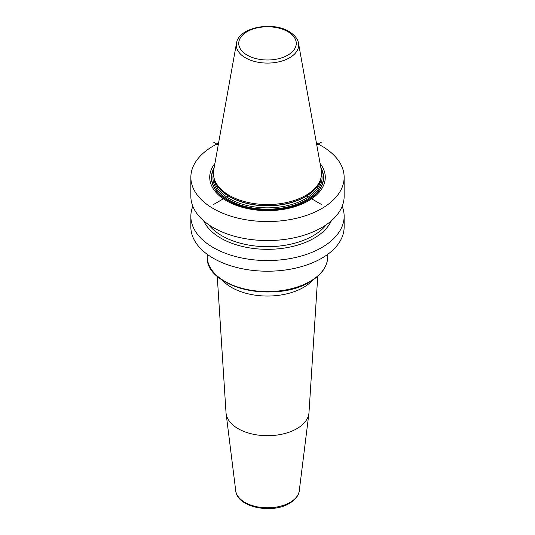 <?xml version="1.0" encoding="UTF-8"?>
<svg xmlns="http://www.w3.org/2000/svg" width="535" height="535" viewBox="0 0 535 535"><rect width="100%" height="100%" fill="white"/><g stroke="black" fill="none" stroke-linecap="round" stroke-linejoin="round"><path stroke-width="0.8" d="M316.473 143.253A76.645 44.251 180 0 1 321.695 146.008A76.645 44.251 0 0 1 344.145 177.299A76.645 44.251 0 0 1 296.831 218.18A76.645 44.251 0 0 1 213.304 208.59A76.645 44.251 180 0 1 190.855 177.299A76.645 44.251 180 0 1 218.527 143.253M344.145 177.299L344.145 196.305A76.645 44.251 180 0 1 296.831 237.192A76.645 44.251 180 0 1 213.304 227.602A76.645 44.251 180 0 1 190.855 196.305L190.855 177.299M342.166 206.303A76.645 44.251 180 0 1 344.145 216.3L344.145 226.967A76.645 44.251 180 0 1 296.831 267.848A76.645 44.251 180 0 1 213.304 258.258A76.645 44.251 180 0 1 190.855 226.967L190.855 216.3A76.645 44.251 180 0 1 192.834 206.303M344.145 216.3A76.645 44.251 180 0 1 296.831 257.181A76.645 44.251 180 0 1 213.304 247.591A76.645 44.251 180 0 1 190.855 216.3M214.896 163.496A57.78 33.357 0 0 0 226.646 200.886A57.78 33.357 0 0 0 300.409 204.718A57.78 33.357 0 0 0 320.104 163.496M229.261 195.402A54.082 31.224 180 0 1 214.401 179.238A54.082 31.224 180 0 1 213.712 170.103L236.49 43.235A31.177 17.996 180 0 0 245.458 57.813A31.177 17.996 0 0 0 280.902 61.338A31.177 17.996 0 0 0 298.51 43.235L321.288 170.103A54.082 31.224 180 0 1 320.599 179.238A54.082 31.224 180 0 1 283.349 203.173A54.082 31.224 180 0 1 229.261 195.402L213.304 204.617M203.681 220.815A65.925 38.065 180 0 0 220.881 238.182A65.925 38.065 0 0 0 284.827 247.993A65.925 38.065 0 0 0 331.319 220.815M217.25 276.241L226.011 412.625A41.516 23.968 0 0 0 226.091 413.455A41.516 23.968 0 0 0 253.001 434.193A41.516 23.968 0 0 0 296.858 428.682A41.516 23.968 180 0 0 308.909 413.455A41.516 23.968 180 0 0 308.989 412.625L317.75 276.241M213.298 142.029L218.24 144.885M305.739 195.402L321.702 204.617M321.695 142.029L316.76 144.885M214.14 167.689A56.088 32.381 180 0 0 227.843 200.565A56.088 32.381 0 0 0 296.785 205.286A56.088 32.381 0 0 0 320.86 167.689M320.993 168.465A55.834 32.234 0 0 1 296.109 205.38A55.834 32.234 0 0 1 228.017 200.491A55.834 32.234 180 0 1 214.007 168.465M213.425 173.494A54.563 31.505 180 0 0 228.913 199.97A54.563 31.505 0 0 0 291.702 205.928A54.563 31.505 0 0 0 321.575 173.494M213.92 177.553A53.594 30.943 180 0 0 229.602 198.779A53.594 30.943 0 0 0 287.482 205.607A53.594 30.943 0 0 0 321.08 177.553M320.452 179.68A53.594 30.943 0 0 1 284.118 204.33A53.594 30.943 0 0 1 229.602 196.793A53.594 30.943 180 0 1 214.548 179.68M214.401 179.238L214.843 180.569A53.627 30.963 180 0 0 229.582 196.599A53.627 30.963 0 0 0 283.216 204.31A53.627 30.963 0 0 0 320.157 180.569L320.599 179.238M247.157 55.132A28.77 16.612 180 0 1 247.157 31.645A28.77 16.612 180 0 1 287.843 31.645A28.77 16.612 0 0 1 287.843 55.132A28.77 16.612 0 0 1 247.157 55.132M326.363 224.647A64.481 37.229 0 0 1 221.905 235.781A64.481 37.229 180 0 1 208.637 224.647M207.279 256.8A60.221 34.768 0 0 0 244.455 288.927A60.221 34.768 0 0 0 310.086 281.39A60.221 34.768 180 0 0 327.721 256.8C327.427 266.631 321.481 274.977 309.885 281.831C275.418 303.873 204.765 287.248 207.279 256.8L207.279 254.339M213.987 272.75A59.659 34.447 0 0 0 309.685 281.878M312.768 280.046A50.825 29.345 180 0 1 303.439 287.449A50.825 29.345 0 0 1 222.232 280.046M308.909 413.455L299.272 490.742A31.853 18.391 180 0 1 290.024 502.425A31.853 18.391 0 0 1 256.372 506.652A31.853 18.391 0 0 1 235.728 490.742L226.091 413.455M298.51 43.235C298.276 41.162 296.758 36.273 289.06 31.525C272.148 21.012 238.536 27.399 236.49 43.235M327.721 254.339L327.721 256.8M299.272 490.742C299.132 493.17 297.547 498.419 289.529 503.341C271.981 514.275 236.965 507.28 235.728 490.742"/></g></svg>

